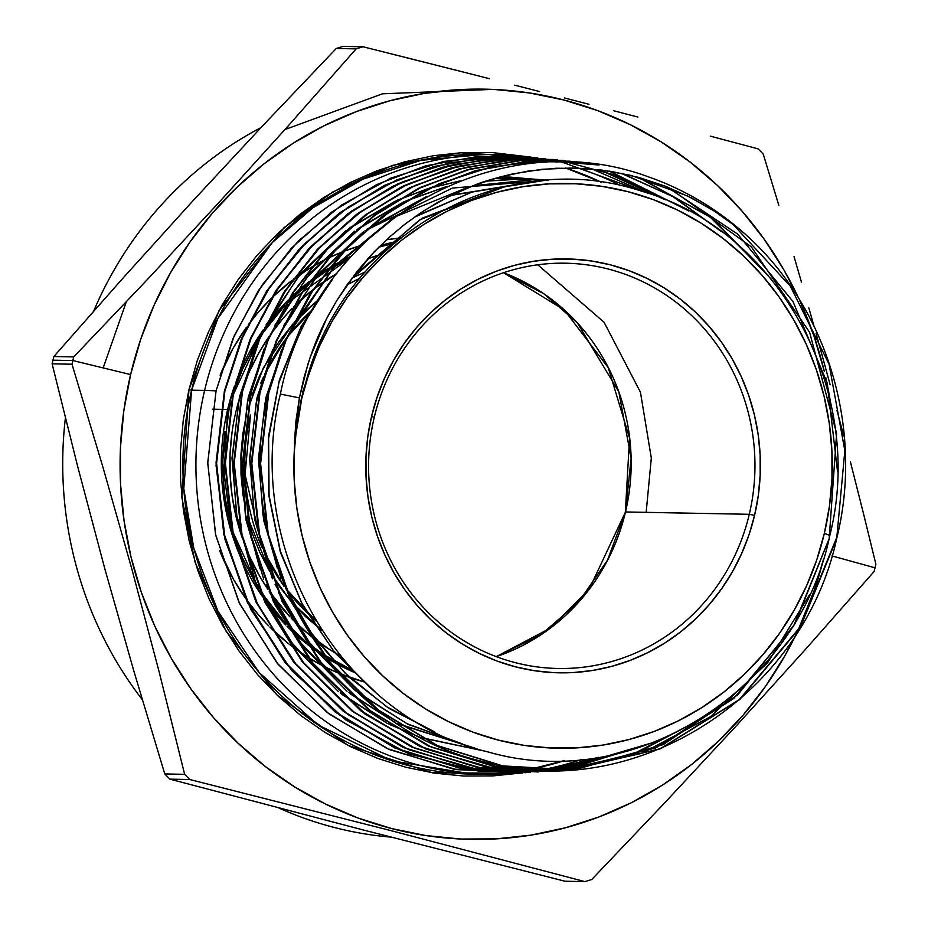 <?xml version="1.0" encoding="UTF-8"?>
<svg xmlns="http://www.w3.org/2000/svg" width="928" height="928" viewBox="0 0 928 928"><rect width="100%" height="100%" fill="white"/><g stroke="black" fill="none" stroke-linecap="round" stroke-linejoin="round"><path stroke-width="1.39" d="M496.236 656.618L540.804 634.845L578.724 601.97L607.527 560.106L625.495 511.954L588.944 589.709L550.478 628.07L496.26 656.63A202.675 193.186 91.1 0 0 625.495 511.954L631.133 458.235L618.825 391.848L577.262 322.782L543.866 293.782L503.51 272.716L564.259 309.964L608.246 367.662L629.555 438.132L625.344 511.989L749.279 514.298L754.58 515.353A206.99 197.304 -88.9 0 1 515.562 666.849A206.99 197.304 -88.9 0 1 371.583 416.394L374.262 417.391A202.675 193.186 91.1 0 0 515.249 662.638A202.675 193.186 91.1 0 0 749.279 514.298A202.675 193.186 -88.9 0 1 557.948 668.485A202.675 193.186 -88.9 0 1 374.262 417.391A202.675 193.186 -88.9 0 1 565.593 263.204A202.675 193.186 -88.9 0 1 749.279 514.298L625.495 511.954A202.675 193.186 91.1 0 0 503.51 272.716M359.89 278.284L347.037 284.884A202.675 193.186 91.1 0 1 359.89 278.284M313.154 309.07L287.413 336.829A202.675 193.186 91.1 0 1 313.154 309.07M286.207 338.418L264.99 373.636A202.675 193.186 91.1 0 1 286.207 338.418M261.545 381.304A202.675 193.186 91.1 0 1 263.61 376.617L260.571 383.635M247.741 409.352L263.378 367.813L292.935 323.942L279.108 341.504L272.414 351.631M319.742 298.607L304.883 311.483L294.095 322.631L319.046 299.152M365.214 271.985L351.956 278.087L365.214 271.997M353.127 670.596L323.826 654.681L353.127 670.596M322.816 654.02L305.3 641.167L322.816 654.02M304.175 640.239L284.339 621.632L304.175 640.239M283.063 620.275L260.339 591.171L283.063 620.275M258.831 588.839L232.267 530.456L243.438 560.466L258.831 588.839M224.901 431.392L222.894 453.363L222.94 475.438L225.04 497.385L230.515 524.227L222.662 461.297L228.961 409.735L230.817 402.404M234.007 540.34A225.956 215.389 -88.9 0 1 227.638 409.468L223.068 492.826L235.12 543.506L261.882 595.834A225.956 215.389 -88.9 0 1 235.724 545.154M263.366 597.968L285.789 624.996A225.956 215.389 -88.9 0 1 263.366 597.968M287.042 626.284L306.611 643.835A225.956 215.389 -88.9 0 1 287.042 626.284M307.736 644.716L325.032 656.92A225.956 215.389 -88.9 0 1 307.736 644.716M326.018 657.546L355.192 672.8A225.956 215.389 -88.9 0 1 326.018 657.546M250.479 415.06A202.675 193.186 91.1 0 0 262.531 548.657L245.073 474.637L250.479 415.06M263.819 551.534A202.675 193.186 91.1 0 0 284.316 586.624L263.819 551.534M285.464 588.19A202.675 193.186 91.1 0 0 315.996 620.89L285.464 588.19M297.656 415.953L296.542 415.93L297.656 415.953M245.653 598.479L233.879 580.093L219.553 550.432A225.956 215.389 91.1 0 0 245.166 597.771M246.558 599.732A225.956 215.389 91.1 0 0 268.586 625.797L259.109 615.566L246.558 599.732M269.828 627.038A225.956 215.389 91.1 0 0 289.107 644.125L269.828 627.038M308.05 657.418L290.174 644.96A225.956 215.389 91.1 0 0 307.284 656.931M308.258 657.546A225.956 215.389 91.1 0 0 323.64 666.246L308.258 657.546M324.522 666.698A225.956 215.389 91.1 0 0 338.476 673.125L324.522 666.698M339.277 673.461A225.956 215.389 91.1 0 0 364.24 681.941L339.277 673.461M227.638 409.468A225.956 215.389 -88.9 0 1 234.413 386.245L227.638 409.468L221.2 409.352M220.702 409.341L212.396 409.178L220.702 409.341M93.647 311.182A375.167 357.605 -88.9 0 1 260.919 127.646A375.167 357.605 91.1 0 0 93.647 311.182M472.491 774.161A309.94 295.44 91.1 0 1 191.597 390.178L204.612 390.433L191.597 390.178L217.883 318.466L272.287 242.544L312.898 207.802L362.813 179.232L420.825 160.37L484.184 154.384A309.94 295.44 91.1 0 0 191.597 390.178L188.952 389.656L183.315 419.711L180.519 450.208L180.589 480.832L183.512 511.305L189.277 541.314L197.815 570.592L209.044 598.838L222.859 625.785L239.134 651.189L257.706 674.784L278.4 696.348L301.008 715.685L325.322 732.598L351.097 746.924L378.09 758.536L406.046 767.305L434.698 773.163L463.756 776.04L492.954 775.912L519.529 773.175L432.402 772.804L348.116 745.439L277.182 695.2L225.933 631.017L195.182 562.612L181.807 497.315L188.952 389.656L191.597 390.178L183.779 488.662L193.766 548.088L217.952 611.192L259.318 672.696L318.432 725.186L391.906 760.809L472.491 774.161L485.518 774.404A309.94 295.44 -88.9 0 1 204.612 390.433A309.94 295.44 -88.9 0 1 497.211 154.628A309.94 295.44 -88.9 0 1 529.25 157.064A309.94 295.44 91.1 0 0 525.399 156.577M479.01 774.207L497.396 773.523A309.94 295.44 91.1 0 0 503.962 772.989M504.322 772.954L504.31 772.954A309.94 295.44 91.1 0 0 509.82 772.386M510.133 772.351L515.086 771.736L510.122 772.351A309.94 295.44 91.1 0 0 515.086 771.736M515.376 771.69L520.016 771.029L515.365 771.69A309.94 295.44 91.1 0 0 520.016 771.029M524.738 770.275A309.94 295.44 91.1 0 1 520.295 770.982L524.738 770.275L520.283 770.982M529.32 769.463A309.94 295.44 91.1 0 1 524.993 770.228L529.32 769.463L524.981 770.228M529.563 769.416L564.584 760.542L529.54 769.416A309.94 295.44 91.1 0 0 564.584 760.542M336.249 48.5A433.538 413.238 -88.9 0 1 343.151 46.4A433.538 413.238 91.1 0 0 336.249 48.5L356.132 48.871L288.19 125.93L218.544 202.954L146.984 279.943L73.73 356.909A433.538 413.238 91.1 0 0 72.848 360.551L130.604 374.576A375.167 357.605 -88.9 0 1 439.652 91.304A375.167 357.605 -88.9 0 1 798.706 298.34L784.009 270.083L764.44 239.552L742.122 211.19L717.251 185.264L690.072 162.029L660.852 141.694L629.857 124.468L597.412 110.525L563.806 99.98L529.366 92.939L494.438 89.482L459.337 89.633L424.421 93.38L390.015 100.711L356.456 111.546L324.069 125.767L293.155 143.26L264.016 163.838L236.942 187.305L212.176 213.44L189.973 241.999L170.543 272.693L154.071 305.231L140.708 339.3L130.604 374.576L123.83 410.721L120.466 447.366L120.547 484.184L124.062 520.805L130.987 556.893L141.253 592.076L154.756 626.029L171.367 658.428L190.936 688.959L213.254 717.321L238.125 743.247L265.304 766.493L294.524 786.828L325.519 804.042L357.964 817.997L391.581 828.542L426.01 835.583L460.949 839.04L496.039 838.889L530.955 835.13L565.361 827.799L598.92 816.976L631.318 802.743L662.221 785.262L691.36 764.684L718.434 741.205L743.2 715.07L765.403 686.511L784.833 655.818L796.676 633.244A375.167 357.605 -88.9 0 1 353.011 816.118A375.167 357.605 -88.9 0 1 130.604 374.576L72.848 360.551L52.966 360.18A433.538 413.238 -88.9 0 1 53.847 356.526L121.788 279.467L191.435 202.443L262.995 125.454L336.249 48.5L356.132 48.871A433.538 413.238 -88.9 0 1 363.022 46.771A433.538 413.238 91.1 0 0 356.132 48.871L288.19 125.93L218.544 202.954L146.984 279.943L73.73 356.909L53.847 356.526A433.538 413.238 91.1 0 0 52.966 360.18A433.538 413.238 91.1 0 0 52.119 363.834L72.001 364.217A433.538 413.238 -88.9 0 1 72.848 360.551A433.538 413.238 -88.9 0 1 73.73 356.909L53.847 356.526L121.788 279.467L191.435 202.443L262.995 125.454L336.249 48.5M284.966 129.549L382.475 93.809L492.524 89.39M126.301 301.844L103.159 367.917M413.958 59.566L363.022 46.771L343.151 46.4L363.022 46.771L464.568 72.372L413.958 59.566M489.706 78.776L464.568 72.372L489.706 78.776M539.609 91.547L514.715 85.167L539.609 91.547M588.99 104.307L564.363 97.927L588.99 104.307M637.872 117.056L613.501 110.687L637.872 117.056M710.303 136.138L758.072 148.851A433.538 413.238 -88.9 0 1 763.234 154.06A433.538 413.238 91.1 0 0 758.072 148.851L710.303 136.138M778.836 205.355L763.234 154.06L778.836 205.355M801.514 282.274L794.055 256.638L801.514 282.274M816.072 333.546L823.171 359.182L816.072 333.546M813.937 325.925L808.845 307.91L813.937 325.925M830.142 384.807L823.171 359.182L830.142 384.807M843.749 436.067L837.01 410.443L843.749 436.067M850.373 461.692L863.318 512.929L850.373 461.692M875.881 564.166L863.318 512.929L875.881 564.166A433.538 413.238 -88.9 0 1 875.034 567.82A433.538 413.238 91.1 0 0 875.881 564.166M831.987 555.93L875.034 567.82A433.538 413.238 -88.9 0 1 874.153 571.474A433.538 413.238 91.1 0 0 875.034 567.82L831.987 555.93M824.389 371.629L814.123 336.435L800.006 301.136A375.167 357.605 -88.9 0 1 824.145 370.632M825.781 377.638A375.167 357.605 -88.9 0 1 830.386 401.627L825.792 377.65M601.216 182.178A309.94 295.44 91.1 0 0 565.558 167.98L601.216 182.178M546.372 162.528A309.94 295.44 91.1 0 0 538.855 160.788L546.372 162.528L538.832 160.788M538.6 160.73A309.94 295.44 91.1 0 0 534.238 159.825L538.6 160.73L534.226 159.825M533.994 159.778A309.94 295.44 91.1 0 0 529.494 158.92L533.994 159.778L529.482 158.92M504.832 155.533L512.326 156.322A309.94 295.44 91.1 0 0 504.832 155.533L529.215 158.862A309.94 295.44 91.1 0 0 524.645 158.073M524.111 157.992A309.94 295.44 91.1 0 0 518.938 157.192L524.1 157.992M518.613 157.145A309.94 295.44 91.1 0 0 512.65 156.368L518.601 157.145M529.401 157.087A309.94 295.44 -88.9 0 1 533.31 157.644A309.94 295.44 91.1 0 0 529.401 157.087M533.542 157.679A309.94 295.44 -88.9 0 1 541.407 158.966A309.94 295.44 91.1 0 0 533.542 157.679M541.639 159.001A309.94 295.44 -88.9 0 1 545.444 159.709A309.94 295.44 91.1 0 0 541.639 159.001M545.664 159.755A309.94 295.44 -88.9 0 1 549.48 160.521A309.94 295.44 91.1 0 0 545.664 159.755M549.689 160.567A309.94 295.44 -88.9 0 1 557.055 162.214A309.94 295.44 91.1 0 0 549.689 160.567M578.33 168.154A309.94 295.44 -88.9 0 1 620.96 185.751A309.94 295.44 91.1 0 0 578.33 168.154M577.958 162.017L526.327 161.484L475.438 170.636L426.903 189.138L382.243 216.444L342.919 251.65L310.103 293.77L285.035 341.144L268.807 392.753C228.334 549.933 330.438 726.531 482.862 761.528C632.931 804.448 802.511 697.949 836.708 538.518C864.815 426.022 825.247 300.521 738.56 228.427A304.419 290.174 91.1 0 0 648.243 176.796A304.419 290.174 -88.9 0 1 738.56 228.427L715.511 211.828L691.186 197.78L665.585 186.284L638.893 177.457L611.714 171.506L584.106 168.432L556.127 168.246L528.403 171.007L501.178 176.656L474.463 185.206L448.676 196.562L424.27 210.517L405.745 223.544L388.148 238.229L371.838 254.318L356.897 271.672L337.061 300.092C328.964 313.873 323.489 324.185 320.647 331.006C317.318 337.746 313.13 348.615 308.084 363.614L299.408 397.88L295.986 420.709L294.338 443.77L302.957 391.036L320.879 340.982L302.957 391.036L294.338 443.77L301.809 398.367A282.402 269.178 -88.9 0 1 627.896 191.655A282.402 269.178 -88.9 0 1 824.342 533.38L829.829 535.433C866.3 391.79 778.72 229.889 641.503 191.18C506.41 145.916 348.51 232.441 307.609 375.91L301.391 398.274L294.338 443.77L299.408 397.88L280.372 394.087C242.15 547.23 340.97 717.599 488.14 751.958C633.662 794.066 798.138 690.351 829.829 535.433L824.342 533.38A282.402 269.178 -88.9 0 1 498.255 740.08A282.402 269.178 -88.9 0 1 301.809 398.367L307.609 375.91C348.51 232.441 506.41 145.916 641.503 191.18C778.72 229.889 866.3 391.79 829.829 535.433C798.138 690.351 633.662 794.066 488.14 751.958C340.97 717.599 242.15 547.23 280.372 394.087L299.408 397.88L304.094 377.29L310.172 357.28L326.436 319.023L336.62 300.8L348.012 283.492L374.077 251.94L388.751 237.684L404.457 224.541L420.894 212.721L438.039 202.234L455.903 193.059L474.463 185.206C481.725 182.05 494.496 178.28 512.79 173.884L542.196 169.267L572.147 167.991L601.901 170.079L631.168 175.462L687.613 195.982L713.818 210.737L738.56 228.427C825.247 300.521 864.815 426.022 836.708 538.518L844.84 450.66L829.052 364.124L790.331 286.172L731.983 223.323L790.331 286.172L829.052 364.124L844.84 450.66L836.708 538.518L800.423 627.177L739.79 699.55L660.655 748.722L570.871 769.764L502.779 765.89L437.308 745.544L378.334 709.99L328.779 661.049L291.357 601.309L268.262 534.273L260.594 463.582L268.807 392.753L285.453 341.365L310.555 293.851L343.314 251.79L382.568 216.595L427.251 189.254L475.704 170.729L526.652 161.553L578.225 162.04M537.37 157.795L485.077 157.308L433.736 166.553L384.528 185.356L339.474 212.953L299.616 248.692L266.626 291.079L241.164 339.265L224.367 391.14L241.744 339.196L267.102 291.137L300.231 248.6L339.95 212.999L385.12 185.356L434.142 166.611L485.646 157.331L537.811 157.83M558.03 160.695L647.651 193.152L592.099 169.024M529.784 157.006L521.084 156.09A309.94 295.44 91.1 0 0 204.612 390.433L216.073 390.839L232.905 338.859L258.413 290.592L291.531 248.043L331.424 212.268L376.652 184.602L425.836 165.787L477.375 156.507L529.691 156.994M837.532 471.586L827.242 383.009L792.976 301.53L737.76 234.169L666.327 186.574M567.112 769.985L655.76 747.945L733.746 698.459L793.498 626.284L829.191 538.53L836.615 433.492L809.599 332.282L751.355 246.883L668.601 187.479L751.355 246.883L809.599 332.282L836.615 433.492L829.191 538.53L794.913 623.906L737.806 694.794L663.184 744.627L577.819 768.918M569.838 161.182L518.184 160.648L467.062 169.824L418.458 188.372L373.648 215.772L334.266 251.047L301.403 293.236L276.219 340.866L259.515 392.416L276.799 340.715L301.89 293.271L334.811 251.036L374.135 215.806L419.027 188.361L467.596 169.859L518.682 160.683L570.302 161.228M767.978 275.164L709.665 216.607L638.07 177.236L709.665 216.607L767.978 275.164M639.276 177.561L712.484 218.463L771.62 279.537L712.484 218.463L639.276 177.561M561.811 160.335L509.832 159.813L458.803 168.989L409.886 187.653L365.133 215.052L325.542 250.525L292.738 292.656L267.45 340.495L250.734 392.103L267.914 340.576L293.202 292.726L326.053 250.548L365.609 215.087L410.454 187.665L459.232 169.035L510.342 159.86L562.206 160.382M719.212 230.016L672.812 196.597L621.076 173.234L672.812 196.597L719.212 230.016M621.934 173.408L674.366 197.281L721.474 231.675L674.366 197.281L621.934 173.408M553.691 159.5L501.816 158.955L450.498 168.165L401.696 186.76L356.596 214.333L317.086 249.713L284.014 292.146L258.796 339.81L241.941 391.778L259.26 339.938L284.548 292.111L317.504 249.829L357.152 214.333L402.033 186.876L450.962 168.212L502.164 159.024L554.155 159.581M687.242 210.122L609.128 171.1M609.684 171.181L688.773 210.946L609.684 171.181M545.606 158.653L493.661 158.108L442.134 167.353L393.217 186.018L348.058 213.626L308.456 249.098L275.326 291.601L250.015 339.462L233.148 391.465L250.514 339.486L275.802 291.659L308.92 249.168L348.487 213.695L393.646 186.087L442.54 167.423L494.021 158.166L545.49 158.642M538.565 771.899L469.881 768.036L403.784 747.527L344.137 711.579L294.199 662.256L256.43 601.994L233.09 534.273L225.365 462.91L233.647 391.477L251.337 337.56L278.052 288.225L313.165 244.702L355.041 208.962L402.74 181.807L454.152 164.453L507.894 157.342L561.811 160.811L614.788 175.009L664.309 199.369L599.65 169.801M600.138 169.859L665.446 199.833L600.138 169.859M599.024 165.022L545.014 160.614L490.993 166.936L439.304 183.663L391.222 210.389L348.928 245.932L313.536 289.327L286.532 338.824L268.308 392.741L260.095 463.304L267.728 534.203L290.893 601.367L328.234 661.003L377.766 709.943L436.972 745.636L502.292 765.913L570.36 769.811L660.202 748.757L739.384 699.55L800.075 627.061L836.279 538.518M562.82 770.298L494.612 766.435L429.014 746.089L369.715 710.326L320.137 661.351L282.657 601.541L259.446 534.203L251.79 463.234L259.515 392.416L251.279 463.432L258.97 534.308L282.147 601.53L319.684 661.409L369.379 710.465L428.527 746.1L494.183 766.47L562.96 770.298M566.811 769.996L641.979 753.304L710.535 716.671L767.688 662.638L809.46 594.906L767.688 662.638L710.535 716.671L641.979 753.304L566.811 769.996M554.399 770.866L486.307 766.957L420.581 746.553L361.363 710.883L311.506 661.664L273.911 601.68L250.699 534.377L242.974 463.292L250.734 392.103L242.475 463.153L250.2 534.424L273.447 601.738L310.926 661.571L360.806 710.848L420.152 746.553L485.762 766.969L554.236 770.878M562.89 770.17L632.293 754.441L695.919 721.88M563.064 770.17L634.253 753.861L699.318 719.815L637.327 752.712L569.525 769.474M546.511 771.388L477.943 767.456L412.241 747.063L352.663 711.161L302.714 661.792L265.176 601.831L241.872 534.284L234.169 462.875L241.941 391.778L233.67 462.898L241.361 534.203L264.689 601.854L302.331 661.942L352.141 711.15L411.719 747.075L477.618 767.526L546.151 771.4M558.726 770.298L652.987 742.736M559.004 770.286L654.866 742.006L567.855 769.173M546.348 771.284L476.563 769.15L409.144 749.87L348.07 714.583L296.716 665.353L257.74 604.696L233.543 536.245L225.353 463.93L233.148 391.465L224.866 462.886L232.58 534.226L255.896 601.912L293.642 662.186L343.557 711.532L403.146 747.481L469.22 768.024L537.892 771.945M554.874 770.356L629.277 750.578L557.751 769.985M530.329 772.444L461.448 768.523L395.258 747.945L335.623 711.996L285.499 662.488L247.66 602.075L224.309 534.284L216.549 462.794L224.367 391.14L216.05 462.724L223.834 534.47L247.242 602.214L284.989 662.476L335.217 712.089L394.91 748.038L460.996 768.558L529.969 772.479M550.606 770.356L610.879 755.067L550.606 770.356M522.371 772.978L453.258 769.068L386.941 748.478L327.201 712.495L276.88 662.824L238.96 602.295L215.528 534.389L207.744 462.654L216.073 390.839L204.612 390.433A309.94 295.44 91.1 0 0 509.426 773.836L522.429 772.978M515.945 773.337A309.94 295.44 91.1 0 0 519.692 772.966A309.94 295.44 -88.9 0 1 485.518 774.404M520.04 772.931A309.94 295.44 91.1 0 0 523.844 772.514A309.94 295.44 -88.9 0 1 520.04 772.931M524.065 772.49A309.94 295.44 91.1 0 0 527.846 772.015A309.94 295.44 -88.9 0 1 524.065 772.49M528.044 771.98A309.94 295.44 91.1 0 0 531.872 771.446A309.94 295.44 -88.9 0 1 528.044 771.98M532.115 771.412A309.94 295.44 91.1 0 0 535.932 770.82A309.94 295.44 -88.9 0 1 532.115 771.412M536.164 770.785A309.94 295.44 91.1 0 0 539.98 770.136A309.94 295.44 -88.9 0 1 536.164 770.785M540.212 770.089A309.94 295.44 91.1 0 0 581.589 759.475A309.94 295.44 -88.9 0 1 540.212 770.089M598.409 757.341L546.778 770.31L598.409 757.341M648.243 176.796C495.169 120.095 313.397 227.14 280.372 394.087C313.397 227.14 495.169 120.095 648.243 176.796M798.01 630.46L814.668 589.21L823.542 559.027A375.167 357.605 -88.9 0 1 797.999 630.46M188.952 389.656L197.362 360.308L208.475 331.969L222.175 304.894L238.345 279.363L256.812 255.606L277.402 233.868L299.93 214.333L324.174 197.223L349.891 182.677L376.838 170.833L404.759 161.832L433.376 155.73L462.422 152.61L491.62 152.482L531.152 157.145L460.091 152.749L392.44 165.416L332.874 191.91L284.003 227.731L219.078 310.486L188.952 389.656M184.637 774.312L164.766 773.94A433.538 413.238 91.1 0 0 169.928 779.149L189.811 779.532A433.538 413.238 -88.9 0 1 184.637 774.312A433.538 413.238 91.1 0 0 189.811 779.532L391.152 830.688L584.849 881.6L564.978 881.229L364.054 830.177L169.928 779.149A433.538 413.238 -88.9 0 1 164.766 773.94L133.945 671.362L104.829 568.818L77.627 466.308L52.119 363.834A433.538 413.238 -88.9 0 1 52.966 360.18L72.848 360.551A433.538 413.238 91.1 0 0 72.001 364.217L102.822 466.784L131.927 569.328L159.14 671.837L184.637 774.312L164.766 773.94L133.945 671.362L104.829 568.818L77.627 466.308L52.119 363.834L72.001 364.217L102.822 466.784L131.927 569.328L159.14 671.837L184.637 774.312M591.751 879.5A433.538 413.238 -88.9 0 1 584.849 881.6A433.538 413.238 91.1 0 0 591.751 879.5L665.005 802.546L736.565 725.557L806.212 648.533L874.153 571.474L806.212 648.533L736.565 725.557L665.005 802.546L591.751 879.5M169.928 779.149L189.811 779.532L391.152 830.688L584.849 881.6L564.978 881.229L364.054 830.177L169.928 779.149M65.401 417.96A375.167 357.605 91.1 0 0 142.286 699.631A375.167 357.605 -88.9 0 1 65.401 417.96M278.806 807.975A375.167 357.605 91.1 0 0 391.036 837.126A375.167 357.605 -88.9 0 1 278.806 807.975M400.676 237.974L386.512 239.726A225.956 215.389 91.1 0 1 400.676 237.974M361.781 245.224L343.766 251.314A225.956 215.389 91.1 0 1 361.781 245.224M342.931 251.639L328.582 257.926A225.956 215.389 91.1 0 1 342.931 251.639M327.677 258.367L311.808 266.974A225.956 215.389 91.1 0 1 327.677 258.367M310.787 267.589L293.12 279.548A225.956 215.389 91.1 0 1 310.787 267.589M291.995 280.395L272.066 297.586A225.956 215.389 91.1 0 1 291.995 280.395M270.779 298.851L258.46 312.075L248.136 325.032A225.956 215.389 91.1 0 1 270.779 298.851M246.546 327.213L233.38 347.756L220.11 375.202A225.956 215.389 91.1 0 1 246.546 327.213M824.342 533.38L829.435 506.178L831.975 478.581L831.906 450.869L829.261 423.296L824.052 396.14L816.327 369.657L806.165 344.091L793.66 319.708L778.928 296.728L762.132 275.372L743.409 255.861L722.947 238.368L700.953 223.068L677.626 210.099L653.196 199.601L627.896 191.655L601.982 186.366L575.685 183.756L549.272 183.872L522.986 186.702L497.083 192.212L471.818 200.367L447.435 211.074L424.166 224.24L402.242 239.726L381.86 257.392L363.219 277.078L346.504 298.561L331.876 321.668L319.476 346.167L309.418 371.815L301.809 398.367L296.716 425.569L294.188 453.154L294.246 480.866L296.89 508.44L302.11 535.595L309.836 562.078L319.998 587.644L332.502 612.028L347.223 635.007L364.031 656.363L382.754 675.874L403.204 693.378L425.21 708.679L448.537 721.636L472.967 732.146L498.255 740.08L524.181 745.381L550.478 747.98L576.891 747.864L603.177 745.045L629.068 739.523L654.333 731.368L678.716 720.662L701.986 707.496L723.921 692.01L744.302 674.343L762.944 654.669L779.648 633.174L794.275 610.067L806.676 585.568L816.733 559.932L824.342 533.38M754.58 515.353L749 534.806L741.623 553.61L732.54 571.555L721.822 588.491L709.572 604.244L695.907 618.674L680.966 631.62L664.889 642.976L647.837 652.616L629.961 660.469L611.448 666.443L592.47 670.492L573.202 672.556L553.842 672.649L534.563 670.735L515.562 666.849L497.025 661.038L479.126 653.335L462.028 643.835L445.904 632.618L430.905 619.8L417.182 605.497L404.863 589.848L394.075 573.005L384.911 555.13L377.464 536.396L371.792 516.977L367.975 497.072L366.038 476.864L365.992 456.553L367.848 436.334L371.583 416.394L377.162 396.929L384.528 378.137L393.623 360.18L404.341 343.244L416.591 327.491L430.256 313.072L445.185 300.115L461.262 288.77L478.326 279.119L496.19 271.266L514.704 265.292L533.693 261.255L552.949 259.179L572.321 259.098L591.588 261L610.589 264.886L629.126 270.698L647.036 278.4L664.135 287.9L680.259 299.118L695.246 311.936L708.969 326.25L721.288 341.898L732.088 358.742L741.252 376.617L748.699 395.351L754.36 414.758L758.176 434.664L760.125 454.871L760.16 475.182L758.315 495.413L754.58 515.353L749.279 514.298A202.675 193.186 91.1 0 0 608.292 269.05A202.675 193.186 91.1 0 0 374.262 417.391L371.583 416.394A206.99 197.304 -88.9 0 1 610.589 264.886A206.99 197.304 -88.9 0 1 754.58 515.353M236.176 381.338A225.956 215.389 -88.9 0 1 263.181 329.927L236.176 381.338M264.689 327.804A225.956 215.389 -88.9 0 1 287.9 300.382L264.689 327.804M289.2 299.094A225.956 215.389 -88.9 0 1 309.43 281.428L289.2 299.094M310.578 280.546A225.956 215.389 -88.9 0 1 328.466 268.331L310.578 280.546M329.51 267.693A225.956 215.389 -88.9 0 1 351.376 256.174L329.51 267.693M380.48 245.468A225.956 215.389 -88.9 0 1 396.221 241.628L380.48 245.468M394.377 243.182L378.728 247.196L394.377 243.182M306.89 285.024L286.392 303.758L349.334 258.448L326.401 271.08L308.05 284.107M285.093 305.126L277.855 313.142L261.545 334.648L285.093 305.126M232.603 396.14L260.026 336.957L252.903 348.661L243.032 368.172L235.028 388.588M322.004 630.564L305.532 616.621L291.868 602.376L322.004 630.564M290.754 601.077L279.63 586.821L270.895 573.481L290.754 601.077M269.63 571.346L259.77 552.276L252.358 533.646L247.15 516.061L269.63 571.346M245.711 509.913L242.927 494.531L241.002 474.428L240.955 454.221L242.8 434.107L246.21 415.57L240.804 458.362L245.711 509.913M252.068 394.91L259.399 376.211L271.092 353.823M546.174 180.334L499.566 177.086L509.843 177.074L546.174 180.334M460.068 180.948L429.096 188.361L460.068 180.948M427.46 188.86L396.662 200.622L427.46 188.86M394.446 201.643L347.872 229.402L394.446 201.643M344.358 232.058L297.679 277.472L262.276 333.024L297.679 277.472L344.358 232.058M255.328 348.36L238.658 402.056L232.302 458.154L236.536 514.506L251.198 568.934L236.536 514.506L232.302 458.154L238.658 402.056L255.328 348.36M257.706 584.918L291.322 642.28L336.725 689.933L291.322 642.28L257.706 584.918M340.24 692.798L386.222 722.645L340.24 692.798M388.507 723.805L419.247 736.936L388.507 723.805M420.79 737.47L485.588 751.286L420.79 737.47M547.81 180.218L494.311 178.559L517.975 177.921L547.81 180.218M446.704 186.528L405.118 201.388L446.704 186.528M402.88 202.42L356.433 230.109L402.88 202.42M352.872 232.777L306.333 278.075L271.011 333.477L306.333 278.075L352.872 232.777M263.993 349.021L247.405 402.543L241.106 458.455L245.34 514.611L259.956 568.841L245.34 514.611L241.106 458.455L247.405 402.543L263.993 349.021M266.382 584.617L299.918 641.921L345.251 689.504L299.918 641.921L266.382 584.617M348.708 692.334L394.771 722.228L348.708 692.334M396.906 723.318L476.806 748.757L396.906 723.318M485.959 181.146L526.106 178.768L548.552 180.171L452.435 188.059L364.971 230.805L425.964 196.898M361.468 233.45L314.998 278.655L279.746 333.941L314.998 278.655L361.468 233.45M272.762 349.404L256.209 402.798L249.91 458.594L254.133 514.634L268.726 568.748L254.133 514.634L249.91 458.594L256.209 402.798L272.762 349.404M275.117 584.466L308.572 641.619L353.788 689.11L308.572 641.619L275.117 584.466M357.315 691.986L406.824 723.596L461.587 743.595L406.824 723.596L357.315 691.986M472.688 185.89L534.25 179.614L547.764 180.229L469.464 186.632L396.198 216.433L334.126 267.102L288.492 334.405L332.363 269.039L391.79 219.101M281.578 349.67L265.025 402.972L258.726 458.676L262.926 514.622L277.484 568.655L262.926 514.622L258.726 458.676L265.025 402.972L281.578 349.67M283.875 584.338L310.346 631.771L344.996 673.044L386.547 706.637L433.469 731.299L386.547 706.637L344.996 673.044L310.346 631.771L283.875 584.338M502.674 187.27L419.595 219.901L351.132 279.2L419.595 219.901L502.674 187.27M259.515 392.416L276.416 340.39L301.948 292.39L335.298 249.945L375.237 214.6L420.686 187.294L469.893 169.047L521.594 160.382L573.724 161.611M562.484 770.217L492.965 768.175L425.906 749.07L364.982 714.038L313.606 664.877L274.862 604.662L250.676 536.523L242.475 464.232L250.734 392.103M241.941 391.778L258.982 339.37L284.525 291.357L318.049 248.692L358.092 213.22L403.761 185.751L453.166 167.446L504.994 158.7L557.334 159.906M233.148 391.465L250.409 338.523L276.428 289.907L310.544 246.883L351.271 211.259L397.706 183.86L447.841 165.822L500.517 157.621L553.448 159.593M550.35 770.391L478.836 771.203L409.271 754.023L345.657 719.838L291.705 670.584L250.792 609.406L225.052 539.69L216.05 465.404L224.367 391.14M414.224 217.303L472.062 192.05L533.867 181.528M372.58 689.713L333.164 650.331L302.018 603.536L280.372 551.209L269.085 495.448L268.61 438.468L278.945 382.568L299.674 329.962L329.95 282.785M451.054 195.379L544.086 180.496M545.989 180.345L509.53 177.074L499.612 177.074M460.358 180.832L429.652 188.094M428.04 188.581L397.613 200.054M395.432 201.04L349.636 227.882M346.202 230.422L301.148 272.925L266.116 324.823M259.33 338.569L239.482 396.824L231.988 458.223L237.197 519.912L254.875 579.037M261.29 593.352L294.663 647.013L338.523 691.65M341.968 694.411L387.208 723.295M389.458 724.432L419.827 737.238M421.347 737.772L485.692 751.309M534.25 179.614L547.636 180.229L517.662 177.921L494.438 178.524M447.18 186.319L406.07 200.819M403.866 201.817L358.185 228.578M354.705 231.153L309.79 273.54L274.85 325.299M268.064 339.033L248.263 397.184L240.793 458.467L246.013 520.04L263.68 579.049M269.92 592.969L303.224 646.619L347.037 691.232M350.436 693.947L395.746 722.889M397.857 723.944L477.062 748.826M548.39 180.183L525.805 178.756L486.214 181.064M426.764 196.458L366.722 229.297M363.3 231.826L318.432 274.143L283.539 325.844M276.811 339.474L257.068 397.462L249.609 458.56L254.794 519.958L272.391 578.805M278.644 592.783L311.866 646.306L355.575 690.826M359.043 693.599L408.065 724.35L462.132 743.792M533.936 179.603L473.152 185.704M393.24 218.01L335.774 264.967L292.274 326.331M285.569 339.903L265.849 397.764L258.413 458.757L263.587 520.028L281.172 578.747M287.378 592.632L314.209 637.664L348.51 676.732L389.122 708.505L434.652 731.89M544.063 180.496L451.901 194.961L544.063 180.496M332.839 278.806L301.182 326.459L279.409 379.9L268.436 436.902L268.737 495.088L280.314 552.021L302.679 605.334L334.915 652.802L375.689 692.439L334.915 652.802L302.679 605.334L280.314 552.021L268.737 495.088L268.436 436.902L279.409 379.9L301.182 326.459L332.839 278.806M534.134 181.494L473.06 191.655L415.779 216.201L473.06 191.655L534.134 181.494M504.194 186.899L422.031 218.254L353.765 275.686L422.031 218.254L504.194 186.899M553.796 160.556L498.812 155.51L443.607 161.449L390.7 178.141L341.492 205.088L298.074 241.234L261.893 285.325L234.169 335.924L216.073 390.839L207.744 463.13L215.748 535.328L239.586 603.594L278.075 664.297L329.057 713.922L389.505 749.615L456.437 769.625L526.06 772.711M557.844 160.66L503.312 156.403L448.85 162.934L396.732 179.962L348.267 207.025L305.637 242.95L269.967 286.775L242.776 336.771L224.866 391.164L216.549 463.849L224.773 536.349L249.029 604.894L288.109 665.701L339.718 715.128L400.85 750.392L468.385 769.695L538.402 771.806M565.639 161.008L512.256 158.375L459.406 166.008L408.598 183.744L361.92 210.853L320.554 246.604L286.195 289.594L259.84 338.546L242.44 391.802L234.169 463.408L242.104 535.317L265.872 603.258L304.024 663.427L354.693 712.727L415.048 748.304L481.47 768.071L550.559 771.098M570.036 161.31L517.29 159.372L464.963 167.516L414.978 185.496L368.845 212.709L328.152 248.31L294.315 291.009L268.32 339.625L251.233 392.115L242.974 464.313L251.152 536.384L275.245 604.441L314.035 664.796L365.342 713.922L426.045 748.931L493.07 768.094L562.658 770.205M573.817 161.623L521.733 160.451L470.16 169.163L421.01 187.398L375.573 214.751L335.739 250.038L302.389 292.506L276.973 340.286L260.014 392.44L251.79 463.71L259.654 535.131L283.272 602.817L321.32 662.812L371.548 711.753L431.52 747.191L497.768 766.992L566.486 770.031M537.741 264.793L604.07 322.26L640.436 392.196L651.317 458.038L646.166 512.349M232.012 432.564L230.074 453.792L230.121 475.124L232.174 496.341A217.338 207.164 -88.9 0 0 242.138 537.625L236.188 517.232L232.174 496.341A217.338 207.164 -88.9 0 1 242.765 388.31L241.767 391.187M244.377 383.89A217.338 207.164 -88.9 0 1 269.248 336.296L259.04 352.594L249.504 371.444L244.377 383.89M270.651 334.3A217.338 207.164 -88.9 0 1 292.285 308.27L283.144 318.258L270.292 334.799M313.699 289.084A217.338 207.164 -88.9 0 1 336.957 273.377L313.165 289.501L293.503 307.017A217.338 207.164 -88.9 0 1 312.608 289.942M367.732 258.808A217.338 207.164 -88.9 0 1 382.475 253.924L367.732 258.808M340.425 655.945L330.983 650.4L310.764 636.051A217.338 207.164 -88.9 0 0 340.425 655.945M309.72 635.193L291.23 618.176A217.338 207.164 -88.9 0 0 309.72 635.193M290.046 616.946L269.108 591.113A217.338 207.164 -88.9 0 0 290.046 616.946M267.786 589.176L259.608 576.056L249.968 557.287L243.693 541.975A217.338 207.164 -88.9 0 0 267.786 589.176M484.184 154.384L497.211 154.628M601.17 182.178L565.535 167.98M529.204 158.862L524.633 158.073"/></g></svg>
